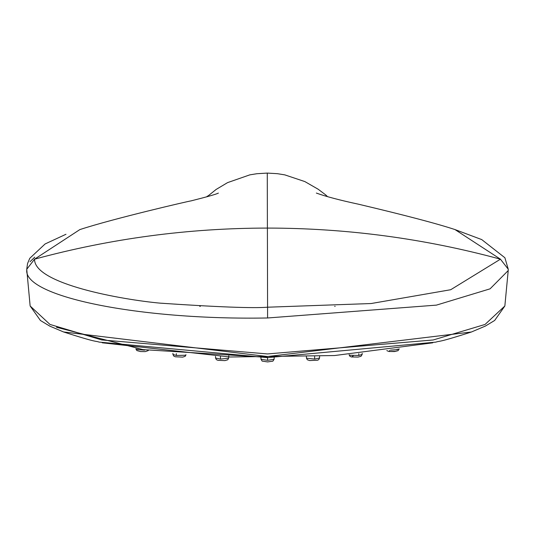 <?xml version="1.0" encoding="UTF-8"?>
<svg xmlns="http://www.w3.org/2000/svg" width="535" height="535" viewBox="0 0 535 535"><rect width="100%" height="100%" fill="white"/><g stroke="black" fill="none" stroke-linecap="round" stroke-linejoin="round"><path stroke-width="0.8" d="M335.157 306.361L334.649 306.294M267.574 357.387L142.898 349.596L56.476 327.26M471.388 332.008C435.838 343.416 440.345 340.594 435.891 342.119L267.574 357.634L99.109 342.092C94.555 340.548 99.062 343.376 63.551 331.954L267.587 356.531L471.388 332.008L485.419 326.049L494.654 320.465L504.859 305.987L485.051 324.444L433.196 339.979L267.493 353.936L101.79 339.952L49.942 324.417L30.141 305.973L26.75 269.386M30.141 305.966L40.433 320.492L49.748 326.103L63.551 331.954M218.38 193.095C216.407 194.185 207.292 196.786 191.042 200.886C189.664 200.899 113.092 218.648 79.855 229.589L34.561 259.181C110.765 238.496 188.414 228.131 267.5 228.077C346.593 228.131 424.235 238.496 500.446 259.181L508.25 269.219L504.886 257.75L481.727 239.586L454.977 229.568L500.446 259.181L450.711 289.723L371.13 303.532L267.58 307.21L267.273 173.086L277.431 173.688L284.807 174.878L304.856 181.579L318.151 189.223L325.741 194.941L326.711 196.445M504.853 306.007L508.21 270.57L490.08 288.833L436.42 305.124L267.587 317.977C138.966 320.358 23.5 296.464 26.77 269.887M34.762 257.174L30.027 261.722M267.273 173.086L256.847 173.721L249.805 174.865L227.569 182.622L216.14 189.437L207.032 196.766M65.979 234.27L45.1 243.96L29.779 258.298L27.546 263.554L26.75 269.265L34.561 259.181C33.972 284.072 122.796 299.767 160.085 303.144C217.284 307.023 253.115 308.374 267.58 307.21L267.587 317.977M200.344 306.287L199.769 306.361M267.56 357.641L267.56 360.322L274.094 359.306L272.863 361.158L267.56 361.914L262.163 361.105L261.026 359.306L267.56 360.322M508.25 269.219L508.21 270.563M397.157 349.194L397.157 349.649L399.163 348.9M390.517 350.124L397.157 349.649M389.661 350.418L389.46 351.515L395.853 351.321M358.771 353.668L358.771 355.454L362.155 354.438L360.978 356.323L358.029 357.079L351.428 356.959L349.937 356.323L349.094 354.772L349.903 355.253L358.771 355.454M353.147 355.929L351.709 356.925L357.848 357.066M314.647 356.618L314.647 359.085L319.555 358.029L318.773 359.607L317.529 360.229L309.685 360.557L307.317 359.754L306.488 358.196L314.647 359.085M137.936 349.194L137.936 349.649L144.611 350.124M135.917 348.9L137.936 349.649M176.343 353.662L176.343 355.454L185.204 355.253L186.013 354.772L185.177 356.317L182.696 357.119L175.34 356.785L173.701 356.022L172.952 354.438L176.343 355.454M220.474 356.618L220.474 359.085L228.626 358.203L227.803 359.754L224.927 360.617L217.946 360.322L216.347 359.607L215.565 358.029L220.474 359.085M260.906 357.019L260.812 356.511M274.181 357.621L274.094 359.306M260.926 357.367L261.026 359.306M102.212 342.795L230.204 356.999L334.549 355.541L432.775 342.821M325.741 194.941L327.594 196.699M207.373 196.091L206.798 196.833M316.346 193.061C325.534 196.419 339.645 200.15 358.677 204.25C404.748 215.15 436.861 223.597 455.017 229.575M399.21 348.894L398.06 350.679L394.556 351.548L388.885 351.488L386.812 350.606M362.182 353.347L362.155 354.438M319.616 356.384L319.555 358.029M306.408 356.945L306.488 358.196M306.374 356.43L306.007 355.875M148.282 350.599L145.219 351.615L140.504 351.548L136.846 350.559L135.877 348.894M172.919 353.347L172.952 354.438M228.779 355.862L228.626 358.203M215.498 356.384L215.565 358.029"/></g></svg>
